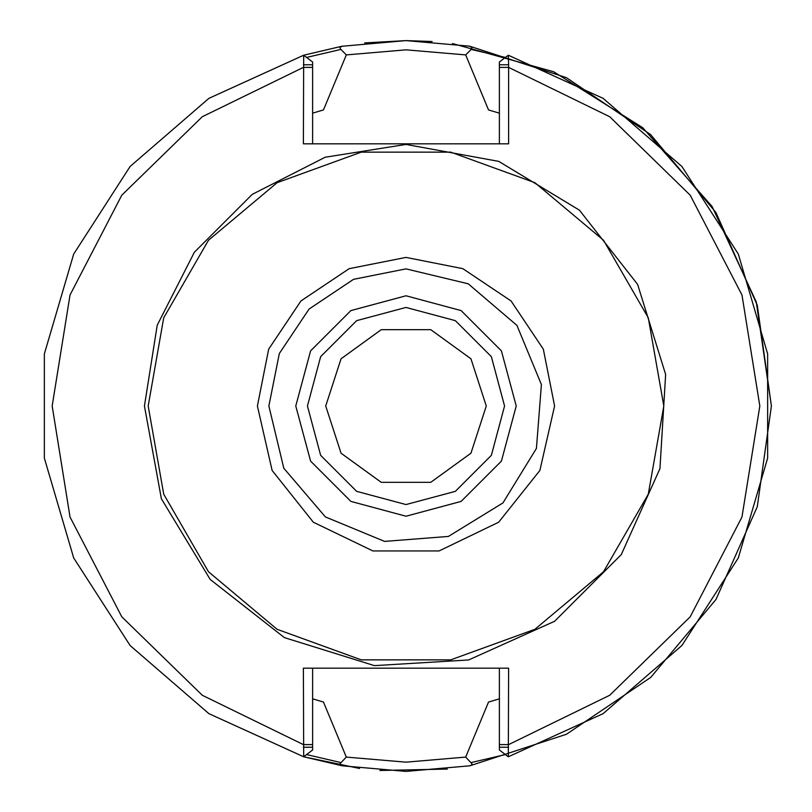 <?xml version="1.0" encoding="UTF-8"?>
<svg xmlns="http://www.w3.org/2000/svg" width="812" height="812" viewBox="0 0 812 812"><rect width="100%" height="100%" fill="white"/><g stroke="black" fill="none" stroke-linecap="round" stroke-linejoin="round"><path stroke-width="1.22" d="M486.246 406L470.919 358.833L430.796 329.682L381.204 329.682L341.081 358.833L325.754 406L341.081 453.167L381.204 482.318L430.796 482.318L470.919 453.167L486.246 406M342.156 46.223L303.678 55.226L303.343 143.846L508.657 143.846L508.657 64.747L499.38 64.747L499.38 62.016L508.322 55.226L603.123 98.343L681.907 166.45L738.281 254.014L767.665 353.93L767.665 458.069L738.281 557.986L681.907 645.55L603.123 713.657L508.322 756.774L508.657 668.154L303.343 668.154L303.678 756.774L342.359 765.807L406.02 771.4L469.64 765.807L471.63 765.026L471.965 763.787L465.682 757.129L406.02 762.123L346.318 757.129L340.055 763.716L340.37 765.026L342.359 765.807M508.657 64.747L508.322 55.226L603.123 98.343L681.907 166.45L738.281 254.014L767.665 353.93L767.665 458.069L738.281 557.986L681.907 645.55L603.123 713.657L508.322 756.774L499.38 749.983L499.38 747.253L508.657 747.253M499.38 64.747L499.38 143.846M312.62 143.846L312.62 62.016L303.678 55.226L208.877 98.343L130.093 166.45L73.719 254.014L44.335 353.93L44.335 458.069L73.719 557.986L130.093 645.55L208.877 713.657L303.678 756.774L312.62 749.983L312.62 747.253L303.343 747.253M303.343 64.747L312.62 64.747M471.163 49.41L471.975 47.492L469.64 46.193L405.98 40.6L341.822 46.304L340.025 47.492L340.401 48.913L346.318 54.871L405.98 49.877L465.682 54.871L471.163 49.41L505.44 57.408M465.682 54.871L488.55 109.894L499.38 113.132M312.62 113.132L323.45 109.894L346.318 54.871M346.318 757.129L323.45 702.106L312.62 698.868M499.38 668.154L499.38 747.253M312.62 747.253L312.62 668.154M499.38 698.868L488.55 702.106L465.682 757.129M469.843 765.777L566.461 734.271L650.676 677.381L715.961 599.489L757.261 506.637L771.39 406L757.251 305.322L715.91 212.439L650.585 134.538L566.319 77.658L469.64 46.193M148.19 406L163.74 494.173L208.511 571.719L277.095 629.27L361.228 659.892L450.772 659.892L534.905 629.27L603.489 571.719L648.26 494.173L663.81 406L648.26 317.827L603.489 240.281L534.905 182.73L450.772 152.108L361.228 152.108L277.095 182.73L208.511 240.281L163.74 317.827L148.19 406M364.689 42.955L406 40.61L432.075 41.534L406 40.61L364.689 42.955M452.457 43.574L553.703 71.791L642.739 127.667L712.175 206.573L756.276 301.983L771.39 406L756.276 301.983L712.175 206.573L642.739 127.667L553.703 71.791L452.457 43.574M447.31 769.045L379.925 770.466L447.31 769.045M359.543 768.426L303.678 756.774L359.543 768.426M307.403 406L320.608 356.701L356.701 320.608L406 307.403L455.299 320.608L491.392 356.701L504.597 406L491.392 455.299L455.299 491.392L406 504.597L356.701 491.392L320.608 455.299L307.403 406M499.38 744.574L508.657 744.574L609.69 695.275L690.159 616.775L741.935 516.99L759.788 406L741.935 295.01L690.159 195.225L609.69 116.725L508.657 67.426L499.38 67.426M508.322 756.774L603.123 713.657L681.907 645.55L738.281 557.986L767.665 458.069L767.665 353.93L738.281 254.014L681.907 166.45L603.123 98.343L508.322 55.226M312.62 744.574L303.343 744.574L202.31 695.275L121.841 616.775L70.065 516.99L52.212 406L70.065 295.01L121.841 195.225L202.31 116.725L303.343 67.426L312.62 67.426M144.424 406L161.426 498.761L210.206 579.453L284.444 637.613L374.474 665.667L468.595 659.973L554.596 621.271L621.271 554.596L659.973 468.595L665.667 374.474L637.613 284.444L579.453 210.206L498.761 161.426L406 144.424L325.165 157.224L252.248 194.383L194.383 252.248L157.224 325.165L144.424 406M340.837 762.59L306.56 754.592M306.56 57.408L340.837 49.41M505.44 754.592L471.163 762.59M268.863 406L279.298 353.514L309.027 309.027L353.514 279.298L406 268.863L468.26 283.804L516.95 325.389L541.452 384.543L536.427 448.376L502.973 502.973L448.376 536.427L384.543 541.452L325.389 516.95L283.804 468.26L268.863 406M406 257.384L349.13 268.691L300.907 300.907L268.691 349.13L257.384 406L272.101 470.483L313.341 522.197L372.931 550.891L439.069 550.891L498.659 522.197L539.899 470.483L554.616 406L543.309 349.13L511.093 300.907L462.87 268.691L406 257.384M295.801 406L310.57 461.094L350.906 501.43L406 516.199L461.094 501.43L501.43 461.094L516.199 406L501.43 350.906L461.094 310.57L406 295.801L350.906 310.57L310.57 350.906L295.801 406"/></g></svg>
